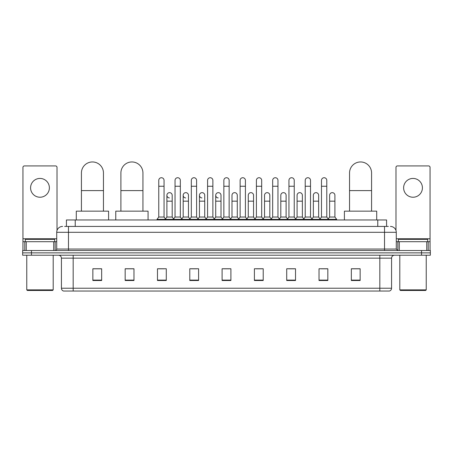 <?xml version="1.0" encoding="UTF-8"?>
<svg xmlns="http://www.w3.org/2000/svg" width="453" height="453" viewBox="0 0 453 453"><rect width="100%" height="100%" fill="white"/><g stroke="black" fill="none" stroke-linecap="round" stroke-linejoin="round"><path stroke-width="0.68" d="M66.421 226.426L66.421 219.965L386.579 219.965L386.579 226.426M64.79 226.426L388.346 226.426M64.654 226.426L68.471 226.426L68.471 232.298L56.721 232.298L56.721 249.042A1.467 1.467 0 0 1 55.255 250.515M62.599 226.426A5.872 5.872 0 0 0 56.721 232.298M390.401 226.426A5.872 5.872 0 0 1 396.279 232.298L396.279 249.042L397.745 250.515M31.461 250.515L22.65 250.515L22.65 252.865L31.461 252.865L22.65 252.865L22.65 255.215L31.461 255.215L31.461 252.865L421.539 252.865L31.461 252.865L31.461 250.515L421.539 250.515L421.539 252.865L430.35 252.865L421.539 252.865L421.539 255.215L31.461 255.215M421.539 255.215L430.35 255.215L430.35 250.515L421.539 250.515M391.579 288.227C391.494 289.637 390.792 290.577 389.461 291.047L379.829 291.047L379.829 288.227L391.579 288.227L391.579 258.148A2.939 2.939 0 0 1 394.512 255.215M379.829 291.047L63.539 291.047A2.939 2.939 0 0 1 61.421 288.227L61.421 258.148C61.251 256.364 60.272 255.384 58.488 255.215M360.146 280.503L360.146 268.754L351.335 268.754L351.335 280.503L360.146 280.503M327.836 280.503L327.836 268.754L319.025 268.754L319.025 280.503L327.836 280.503M295.526 280.503L295.526 268.754L286.715 268.754L286.715 280.503L295.526 280.503M263.216 280.503L263.216 268.754L254.405 268.754L254.405 280.503L263.216 280.503M101.665 280.503L101.665 268.754L92.854 268.754L92.854 280.503L101.665 280.503M133.975 280.503L133.975 268.754L125.164 268.754L125.164 280.503L133.975 280.503M166.285 280.503L166.285 268.754L157.474 268.754L157.474 280.503L166.285 280.503M198.595 280.503L198.595 268.754L189.784 268.754L189.784 280.503L198.595 280.503M230.905 280.503L230.905 268.754L222.095 268.754L222.095 280.503L230.905 280.503M288.652 268.81L294.529 268.81M321.2 268.81L327.072 268.81M191.019 268.81L196.891 268.81M158.471 268.81L164.348 268.81M256.109 268.81L261.981 268.81M223.561 268.81L229.439 268.81M133.975 268.81L125.164 268.81M101.665 268.81L92.854 268.81M360.146 268.81L351.335 268.81M39.983 178.431A9.4 9.4 0 0 0 30.583 187.831A9.4 9.4 0 0 0 39.983 197.231A9.4 9.4 0 0 0 49.377 187.831A9.4 9.4 0 0 0 39.983 178.431M53.714 250.515L53.714 241.698L26.246 241.698L26.246 250.515M57.016 230.469L57.016 167.389A1.467 1.467 0 0 0 55.549 165.917L24.411 165.917A1.467 1.467 0 0 0 22.944 167.389L22.944 241.698L26.246 241.698M53.714 241.698L56.721 241.698M22.944 250.515L22.944 241.698M52.61 290.458L27.35 290.458L26.761 289.875L53.199 289.875L52.61 290.458M26.761 255.215L26.761 289.875M53.199 255.215L53.199 289.875M54.666 241.698L54.666 239.348L25.294 239.348L25.294 241.698M81.427 211.155L81.427 172.967A11.014 11.014 0 0 1 92.44 161.953A11.014 11.014 0 0 1 103.454 172.967A11.014 11.014 0 0 0 92.44 161.953M103.454 211.155L103.454 172.967M108.595 219.965L108.595 211.155L76.285 211.155L76.285 219.965M120.906 211.155L120.906 172.967A11.014 11.014 0 0 1 131.919 161.953A11.014 11.014 0 0 1 142.933 172.967A11.014 11.014 0 0 0 131.919 161.953M142.933 211.155L142.933 172.967M148.074 219.965L148.074 211.155L115.764 211.155L115.764 219.965M349.546 211.155L349.546 172.967A11.014 11.014 0 0 1 360.56 161.953A11.014 11.014 0 0 1 371.573 172.967A11.014 11.014 0 0 0 360.56 161.953M371.573 211.155L371.573 172.967M376.715 219.965L376.715 211.155L344.405 211.155L344.405 219.965M158.765 186.245L164.054 186.245L164.054 217.027L158.765 217.027L158.765 180.368A2.644 2.644 0 0 1 161.574 177.729A2.644 2.644 0 0 1 164.054 180.368A2.644 2.644 0 0 0 161.574 177.729M158.765 217.027L157.004 219.377L157.004 219.965M164.054 217.027L165.815 219.377L157.004 219.377M175.039 217.027L175.039 186.245L180.328 186.245L180.328 217.027L175.039 217.027L173.278 219.377L165.815 219.377L165.815 219.965M175.039 186.245L175.039 180.368A2.644 2.644 0 0 1 177.848 177.729A2.644 2.644 0 0 1 180.328 180.368A2.644 2.644 0 0 0 177.848 177.729M180.328 217.027L182.089 219.377L173.278 219.377L173.278 219.965M191.313 217.027L191.313 186.245L196.596 186.245L196.596 217.027L191.313 217.027L189.547 219.377L182.089 219.377L182.089 219.965M191.313 186.245L191.313 180.368A2.644 2.644 0 0 1 194.122 177.729A2.644 2.644 0 0 1 196.596 180.368A2.644 2.644 0 0 0 194.122 177.729M196.596 217.027L198.363 219.377L189.547 219.377L189.547 219.965M207.582 217.027L207.582 186.245L212.87 186.245L212.87 217.027L207.582 217.027L205.821 219.377L198.363 219.377L198.363 219.965M207.582 186.245L207.582 180.368A2.644 2.644 0 0 1 210.396 177.729A2.644 2.644 0 0 1 212.87 180.368A2.644 2.644 0 0 0 210.396 177.729M212.87 217.027L214.631 219.377L205.821 219.377L205.821 219.965M223.856 217.027L223.856 186.245L229.144 186.245L229.144 217.027L223.856 217.027L222.095 219.377L214.631 219.377L214.631 219.965M223.856 186.245L223.856 180.368A2.644 2.644 0 0 1 226.664 177.729A2.644 2.644 0 0 1 229.144 180.368A2.644 2.644 0 0 0 226.664 177.729M229.144 217.027L230.905 219.377L222.095 219.377L222.095 219.965M240.13 217.027L240.13 186.245L245.418 186.245L245.418 217.027L240.13 217.027L238.369 219.377L230.905 219.377L230.905 219.965M240.13 186.245L240.13 180.368A2.644 2.644 0 0 1 242.938 177.729A2.644 2.644 0 0 1 245.418 180.368A2.644 2.644 0 0 0 242.938 177.729M245.418 217.027L247.179 219.377L238.369 219.377L238.369 219.965M256.404 217.027L256.404 186.245L261.687 186.245L261.687 217.027L256.404 217.027L254.637 219.377L247.179 219.377L247.179 219.965M256.404 186.245L256.404 180.368A2.644 2.644 0 0 1 259.212 177.729A2.644 2.644 0 0 1 261.687 180.368A2.644 2.644 0 0 0 259.212 177.729M261.687 217.027L263.453 219.377L254.637 219.377L254.637 219.965M272.672 217.027L272.672 186.245L277.961 186.245L277.961 217.027L272.672 217.027L270.911 219.377L263.453 219.377L263.453 219.965M272.672 186.245L272.672 180.368A2.644 2.644 0 0 1 275.486 177.729A2.644 2.644 0 0 1 277.961 180.368A2.644 2.644 0 0 0 275.486 177.729M277.961 217.027L279.722 219.377L270.911 219.377L270.911 219.965M288.946 217.027L288.946 186.245L294.235 186.245L294.235 217.027L288.946 217.027L287.185 219.377L279.722 219.377L279.722 219.965M288.946 186.245L288.946 180.368A2.644 2.644 0 0 1 291.755 177.729A2.644 2.644 0 0 1 294.235 180.368A2.644 2.644 0 0 0 291.755 177.729M294.235 217.027L295.996 219.377L287.185 219.377L287.185 219.965M305.22 217.027L305.22 186.245L310.509 186.245L310.509 217.027L305.22 217.027L303.459 219.377L295.996 219.377L295.996 219.965M305.22 186.245L305.22 180.368A2.644 2.644 0 0 1 308.029 177.729A2.644 2.644 0 0 1 310.509 180.368A2.644 2.644 0 0 0 308.029 177.729M310.509 217.027L312.27 219.377L303.459 219.377L303.459 219.965M321.494 217.027L321.494 186.245L326.783 186.245L326.783 217.027L321.494 217.027L319.733 219.377L312.27 219.377L312.27 219.965M321.494 186.245L321.494 180.368A2.644 2.644 0 0 1 324.303 177.729A2.644 2.644 0 0 1 326.783 180.368A2.644 2.644 0 0 0 324.303 177.729M326.783 217.027L328.544 219.377L319.733 219.377L319.733 219.965M334.914 217.027L334.914 201.166L329.631 201.166L329.631 217.027L334.914 217.027L336.681 219.377L328.544 219.377L328.544 219.965M169.377 197.927A2.644 2.644 0 0 1 166.902 195.288A2.644 2.644 0 0 1 169.711 192.655A2.644 2.644 0 0 1 172.191 195.288L172.191 201.166L166.902 201.166L166.902 195.288M172.191 201.166L172.191 217.027L166.902 217.027L166.902 201.166M166.902 217.027L165.475 218.929M172.191 217.027L173.612 218.929M185.651 197.927A2.644 2.644 0 0 1 183.176 195.288A2.644 2.644 0 0 1 185.985 192.655A2.644 2.644 0 0 1 188.459 195.288L188.459 201.166L183.176 201.166L183.176 195.288M188.459 201.166L188.459 217.027L183.176 217.027L183.176 201.166M183.176 217.027L181.749 218.929M188.459 217.027L189.886 218.929M201.925 197.927A2.644 2.644 0 0 1 199.445 195.288A2.644 2.644 0 0 1 202.259 192.655A2.644 2.644 0 0 1 204.733 195.288L204.733 201.166L199.445 201.166L199.445 195.288M204.733 201.166L204.733 217.027L199.445 217.027L199.445 201.166M199.445 217.027L198.023 218.929M204.733 217.027L206.16 218.929M218.199 197.927A2.644 2.644 0 0 1 215.719 195.288A2.644 2.644 0 0 1 218.527 192.655A2.644 2.644 0 0 1 221.007 195.288L221.007 201.166L215.719 201.166L215.719 195.288M221.007 201.166L221.007 217.027L215.719 217.027L215.719 201.166M215.719 217.027L214.297 218.929M221.007 217.027L222.434 218.929M231.993 195.288A2.644 2.644 0 0 1 234.801 192.655A2.644 2.644 0 0 1 237.281 195.288L237.281 201.166L231.993 201.166L231.993 195.288M237.281 201.166L237.281 217.027L231.993 217.027L231.993 201.166M231.993 217.027L230.566 218.929M237.281 217.027L238.703 218.929M248.267 195.288A2.644 2.644 0 0 1 251.075 192.655A2.644 2.644 0 0 1 253.555 195.288L253.555 201.166L248.267 201.166L248.267 195.288M253.555 201.166L253.555 217.027L248.267 217.027L248.267 201.166M248.267 217.027L246.84 218.929M253.555 217.027L254.977 218.929M264.541 195.288A2.644 2.644 0 0 1 267.349 192.655A2.644 2.644 0 0 1 269.824 195.288L269.824 201.166L264.541 201.166L264.541 195.288M269.824 201.166L269.824 217.027L264.541 217.027L264.541 201.166M264.541 217.027L263.114 218.929M269.824 217.027L271.251 218.929M280.809 195.288A2.644 2.644 0 0 1 283.623 192.655A2.644 2.644 0 0 1 286.098 195.288L286.098 201.166L280.809 201.166L280.809 195.288M286.098 201.166L286.098 217.027L280.809 217.027L280.809 201.166M280.809 217.027L279.388 218.929M286.098 217.027L287.525 218.929M297.083 195.288A2.644 2.644 0 0 1 299.892 192.655A2.644 2.644 0 0 1 302.372 195.288L302.372 201.166L297.083 201.166L297.083 195.288M302.372 201.166L302.372 217.027L297.083 217.027L297.083 201.166M297.083 217.027L295.662 218.929M302.372 217.027L303.793 218.929M313.357 195.288A2.644 2.644 0 0 1 316.166 192.655A2.644 2.644 0 0 1 318.646 195.288L318.646 201.166L313.357 201.166L313.357 195.288M318.646 201.166L318.646 217.027L313.357 217.027L313.357 201.166M313.357 217.027L311.93 218.929M318.646 217.027L320.067 218.929M329.631 201.166L329.631 195.288A2.644 2.644 0 0 1 332.44 192.655A2.644 2.644 0 0 1 334.914 195.288L334.914 201.166M329.631 217.027L328.204 218.929M336.681 219.377L336.681 219.965M413.017 178.431A9.4 9.4 0 0 0 403.623 187.831A9.4 9.4 0 0 0 413.017 197.231A9.4 9.4 0 0 0 422.417 187.831A9.4 9.4 0 0 0 413.017 178.431M426.754 250.515L426.754 241.698L399.286 241.698L399.286 250.515M426.754 241.698L430.056 241.698L430.056 167.389A1.467 1.467 0 0 0 428.589 165.917L397.451 165.917A1.467 1.467 0 0 0 395.984 167.389L395.984 230.469M396.279 241.698L399.286 241.698M430.056 241.698L430.056 250.515M425.65 290.458L400.39 290.458L399.801 289.875L426.239 289.875L425.65 290.458M399.801 255.215L399.801 289.875M426.239 255.215L426.239 289.875M427.706 241.698L427.706 239.348L398.334 239.348L398.334 241.698M75.232 226.426L75.232 219.965M377.768 226.426L377.768 219.965M68.471 250.515L68.471 249.042L396.279 249.042M56.721 249.042L68.471 249.042L68.471 232.298L384.529 232.298L384.529 250.515M396.279 232.298L384.529 232.298L384.529 226.426M379.829 255.215L379.829 258.148L61.421 258.148M391.579 258.148L379.829 258.148L379.829 288.227L73.171 288.227L73.171 291.047M61.421 288.227L73.171 288.227L73.171 255.215M230.905 280.096L222.095 280.096M198.595 280.096L189.784 280.096M166.285 280.096L157.474 280.096M133.975 280.096L125.164 280.096M101.665 280.096L92.854 280.096M263.216 280.096L254.405 280.096M295.526 280.096L286.715 280.096M327.836 280.096L319.025 280.096M360.146 280.096L351.335 280.096M56.721 238.765L22.944 238.765M55.158 241.698L55.158 250.515M22.967 241.698L22.967 250.515M24.802 250.515L24.802 241.698M81.427 190.594L103.454 190.594M120.906 190.594L142.933 190.594M349.546 190.594L371.573 190.594M430.056 238.765L396.279 238.765M430.033 250.515L430.033 241.698M428.198 241.698L428.198 250.515M397.842 250.515L397.842 241.698M164.054 186.245L164.054 180.368M180.328 186.245L180.328 180.368M196.596 186.245L196.596 180.368M212.87 186.245L212.87 180.368M229.144 186.245L229.144 180.368M245.418 186.245L245.418 180.368M261.687 186.245L261.687 180.368M277.961 186.245L277.961 180.368M294.235 186.245L294.235 180.368M310.509 186.245L310.509 180.368M326.783 186.245L326.783 180.368"/></g></svg>

